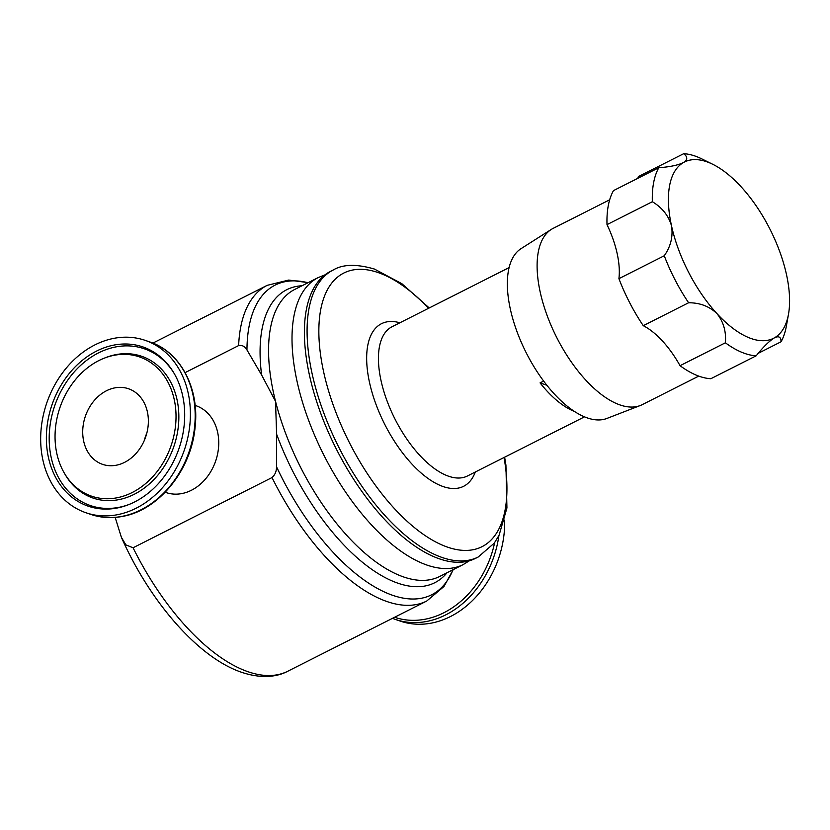 <?xml version="1.0" encoding="UTF-8"?>
<svg xmlns="http://www.w3.org/2000/svg" width="830" height="830" viewBox="0 0 830 830"><rect width="100%" height="100%" fill="white"/><g stroke="black" fill="none" stroke-linecap="round" stroke-linejoin="round"><path stroke-width="1.25" d="M144.233 440.647A39.965 31.882 109 0 1 146.817 433.125M116.563 465.163A39.965 31.882 109 0 1 102.515 464.333A39.965 31.882 109 0 1 83.291 424.638A39.965 31.882 109 0 1 114.519 387.932A39.965 31.882 109 0 1 128.557 388.762A39.965 31.882 109 0 1 147.792 428.456A39.965 31.882 109 0 1 116.563 465.163M195.112 405.393L195.984 405.694A45.941 36.645 109 0 1 217.284 430.791A45.941 36.645 109 0 1 205.933 478.474A45.941 36.645 109 0 1 166.042 492.543L165.17 492.242M185.121 372.618L238.625 345.591C242.215 344.958 244.995 346.411 246.956 349.949L261.616 374.994L275.529 401.367L276.608 434.215L276.504 466.73C276.577 471.212 275.083 474.822 272.012 477.561L133.07 547.769L125.859 544.874L121.388 537.321L115.163 517.412M543.64 381.074L540.06 382.889A83.602 38.969 63.2 0 0 574.37 411.389M439.464 558.86A160.771 74.939 -116.8 0 1 321.729 415.986A160.771 74.939 -116.8 0 1 330.527 271.358L333.214 270.009A160.771 74.939 -116.8 0 0 324.416 414.627A160.771 74.939 -116.8 0 0 442.151 557.501A160.771 74.939 -116.8 0 0 478.215 557.003L475.528 558.362A160.771 74.939 -116.8 0 1 439.464 558.86M698.746 376.104L642.223 404.656A98.76 46.034 -116.8 0 1 640.283 405.517A98.76 46.034 -116.8 0 1 585.627 379.943A98.76 46.034 -116.8 0 1 551.307 229.412A98.76 46.034 -116.8 0 1 553.154 228.364L609.666 199.802M680.04 365.698A110.245 51.387 63.2 0 0 710.843 378.708L756.192 355.8A110.245 51.387 -116.8 0 1 725.379 342.79L680.04 365.698A68.9 32.121 63.2 0 0 662.527 341.089A68.9 32.121 63.2 0 0 643.271 325.682L688.61 302.763A110.245 51.387 -116.8 0 1 664.27 255.754C670.744 246.458 673.172 236.519 671.543 225.916C668.596 215.707 662.205 207.645 652.349 201.721A110.245 51.387 -116.8 0 1 658.812 167.702C669.914 166.923 678.172 165.17 683.598 162.472C687.759 159.785 687.779 156.86 683.671 153.695A110.245 51.387 -116.8 0 1 701.838 158.904L712.794 164.309A98.76 46.034 63.2 0 0 683.598 162.472A98.76 46.034 63.2 0 0 671.543 225.916A98.76 46.034 63.2 0 0 716.933 313.605C709.349 306.332 699.908 302.722 688.61 302.763M664.27 255.754L618.921 278.662A68.9 32.121 63.2 0 0 617.126 253.399A68.9 32.121 63.2 0 0 607.01 224.629L652.349 201.721M637.824 178.315A68.9 32.121 63.2 0 0 638.332 176.603L683.671 153.695M774.971 337.54L774.39 337.851A98.76 46.034 63.2 0 0 788.5 314.155L786.352 326.169A110.245 51.387 -116.8 0 1 781.04 341.784C781.03 336.97 778.82 335.662 774.39 337.851C769.254 341.037 763.185 347.023 756.192 355.8M640.283 405.517L606.844 418.465A95.222 44.384 -116.8 0 1 554.139 393.804A95.222 44.384 -116.8 0 1 521.043 248.658L551.307 229.412M498.892 535.599A91.134 72.698 -71 0 1 395.35 619.408L400.122 621.048A91.134 72.698 -71 0 0 504.671 520.016M113.648 355.396A73.642 58.743 109 0 1 176.001 414.284A73.642 58.743 109 0 1 117.424 497.699A73.642 58.743 109 0 1 64.501 473.411A73.642 58.743 109 0 1 104.217 358.187A73.642 58.743 109 0 1 113.648 355.396M117.694 507.898A84.193 67.157 109 0 1 46.407 440.574A84.193 67.157 109 0 1 113.378 345.197A84.193 67.157 109 0 1 173.885 372.971A84.193 67.157 109 0 1 128.474 504.702A84.193 67.157 109 0 1 117.694 507.898M113.202 338.484A91.134 72.698 109 0 1 145.24 340.383A91.134 72.698 109 0 1 189.084 430.905A91.134 72.698 109 0 1 117.87 514.61A91.134 72.698 109 0 1 85.832 512.712A91.134 72.698 109 0 1 41.988 422.19A91.134 72.698 109 0 1 113.202 338.484M781.04 341.784L758.195 353.331M682.976 162.804L683.598 162.472M658.812 167.702L613.474 190.62A110.245 51.387 63.2 0 0 607.01 224.629M725.379 342.79C726.302 331.492 723.49 321.76 716.933 313.605A98.76 46.034 63.2 0 0 774.39 337.851M788.5 314.155A98.76 46.034 63.2 0 0 786.456 274.419A98.76 46.034 63.2 0 0 741.055 186.729A98.76 46.034 63.2 0 0 712.794 164.309M618.921 278.662A110.245 51.387 63.2 0 0 643.271 325.682M540.06 382.889L546.825 385.224M453.211 569.639L444.009 586.457L426.734 601.024L287.792 671.231A176.852 82.44 -116.8 0 1 248.129 671.771A176.852 82.44 -116.8 0 1 133.07 547.769M453.024 569.733A173.491 80.863 -116.8 0 1 392.714 595.328A173.491 80.863 -116.8 0 1 276.504 466.73M426.734 601.024A176.852 82.44 -116.8 0 1 387.071 601.574A176.852 82.44 -116.8 0 1 272.012 477.561M447.038 572.752A164.143 76.505 -116.8 0 1 397.985 583.22A164.143 76.505 -116.8 0 1 276.608 434.215M403.629 576.964A160.771 74.939 -116.8 0 1 275.529 401.367A160.771 74.939 -116.8 0 1 294.692 289.473L318.139 277.625A160.771 74.939 -116.8 0 0 309.341 422.242A160.771 74.939 -116.8 0 0 427.077 565.116A160.771 74.939 -116.8 0 0 463.14 564.618L439.693 576.466A160.771 74.939 -116.8 0 1 403.629 576.964M584.507 416.836L467.425 475.995A83.602 38.969 -116.8 0 1 448.677 476.254A83.602 38.969 -116.8 0 1 387.444 401.959A83.602 38.969 -116.8 0 1 392.03 326.75L509.101 267.602M504.049 457.486A153.291 71.453 -116.8 0 1 447.64 547.167A153.291 71.453 -116.8 0 1 325.495 379.746A153.291 71.453 -116.8 0 1 378.158 272.582A153.291 71.453 -116.8 0 1 428.654 308.252M475.289 472.021A91.082 42.455 -116.8 0 1 443.189 486.577A91.082 42.455 -116.8 0 1 371.02 388.699A91.082 42.455 -116.8 0 1 399.884 322.787M394.613 617.261A89.35 71.266 -71 0 0 494.649 542.602M104.217 358.187L105.763 357.585A74.939 59.781 109 0 1 115.37 354.742A74.939 59.781 109 0 1 178.824 414.668A74.939 59.781 109 0 1 119.198 499.567A74.939 59.781 109 0 1 65.342 474.843L64.501 473.411M129.252 504.391A82.896 66.12 109 0 1 119.406 507.244A82.896 66.12 109 0 1 49.219 440.958A82.896 66.12 109 0 1 115.163 347.054A82.896 66.12 109 0 1 174.31 373.687M150.012 342.033A91.134 72.698 109 0 1 193.857 432.555A91.134 72.698 109 0 1 122.643 516.25A91.134 72.698 109 0 1 90.615 514.351C101.021 517.899 111.853 518.543 123.12 516.291C159.287 509.765 191.533 469.458 195.133 426.817C199.532 388.336 180.359 351.879 150.012 342.033L145.24 340.383M261.616 374.994A164.143 76.505 -116.8 0 1 302.027 285.759M246.956 349.949A173.491 80.863 -116.8 0 1 308.013 282.74M238.625 345.591A176.852 82.44 -116.8 0 1 267.229 285.333L288.726 280.073L308.21 282.636M287.792 671.231C277.905 676.575 262.218 679.189 241.779 672.352C198.557 657.931 149.929 601.864 121.388 537.321M324.966 274.865L318.139 277.625M429.224 307.961L401.845 283.684L374.403 269.045C356.537 263.867 342.811 264.189 333.214 270.009M395.35 619.408L392.486 618.329M85.832 512.712L90.615 514.351M504.619 457.195L505.927 465.111L506.933 507.939L499.1 535.194L494.296 543.1L478.215 557.003M469.417 560.758L463.14 564.618M267.229 285.333L152.876 343.101"/></g></svg>

